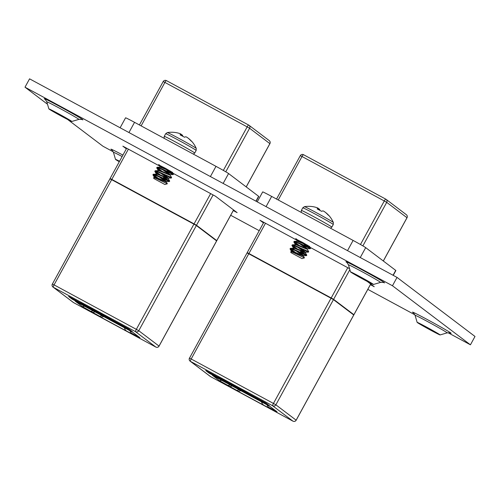 <?xml version="1.0" encoding="UTF-8"?>
<svg xmlns="http://www.w3.org/2000/svg" width="500" height="500" viewBox="0 0 500 500"><rect width="100%" height="100%" fill="white"/><g stroke="black" fill="none" stroke-linecap="round" stroke-linejoin="round"><path stroke-width="0.75" d="M304.569 243.962L309.506 246.444L302.238 242.237L297.119 239.662M167.456 169.869L172.394 172.35L165.125 168.144L160.006 165.569M439.919 334.744A13.081 0.375 28.7 0 1 440.094 334.913A13.081 0.375 28.7 0 1 440.081 334.931A13.081 0.375 28.7 0 1 429.363 329.475A13.081 0.375 28.7 0 1 417.319 322.531A13.081 0.375 28.7 0 1 417.144 322.369A13.081 0.375 28.7 0 1 417.15 322.35A13.081 0.375 28.7 0 1 427.869 327.806A13.081 0.375 28.7 0 1 439.919 334.744M119.281 161.75A13.081 0.375 28.7 0 1 115.669 159.525A13.081 0.375 28.7 0 1 115.494 159.362A13.081 0.375 28.7 0 1 115.506 159.344A13.081 0.375 28.7 0 1 119.556 161.256M373.3 284.281A13.081 0.375 28.7 0 1 373.469 284.444A13.081 0.375 28.7 0 1 373.462 284.462A13.081 0.375 28.7 0 1 362.744 279.006A13.081 0.375 28.7 0 1 350.694 272.069A13.081 0.375 28.7 0 1 350.519 271.906A13.081 0.375 28.7 0 1 350.531 271.887A13.081 0.375 28.7 0 1 361.25 277.344A13.081 0.375 28.7 0 1 373.3 284.281M71.65 121.275A13.081 0.375 28.7 0 1 71.825 121.438A13.081 0.375 28.7 0 1 71.812 121.456A13.081 0.375 28.7 0 1 61.094 116A13.081 0.375 28.7 0 1 49.044 109.062A13.081 0.375 28.7 0 1 48.875 108.9A13.081 0.375 28.7 0 1 48.881 108.881A13.081 0.375 28.7 0 1 59.6 114.338A13.081 0.375 28.7 0 1 71.65 121.275M397.031 277.406L392.463 285.756L470.431 344.812L475 336.469L397.031 277.406L29.569 78.838L25 87.188L47.506 104.237M67.638 119.488L102.969 146.244L113.25 151.806M296.719 240.125L259.956 220.256L263.469 222.919M349.581 268.688L306.462 245.387M304.519 244.338L301.15 242.519M370.394 284.65L374.231 286.725L367.194 281.394M159.606 166.031L122.844 146.163L126.356 148.825M233.281 210.556L237.119 212.631L215.394 196.175L169.35 171.294M167.406 170.244L164.037 168.425M470.431 344.812L448 332.694M414.9 314.806L367.812 289.363M259.219 230.681L230.7 215.269M392.463 285.756L25 87.188M349.869 269.662L333.612 299.344L353.894 314.706L370.681 284.037M248.538 253.656L247.2 252.638L248.931 253.506L331.194 297.962L347.762 267.706M251.494 255.25L329.644 297.481M330.8 298.106L329.744 297.306M352.438 314L353.894 314.706M333.612 299.344L331.194 297.962M257.238 201.863L262.688 191.906A12.381 0.356 28.7 0 1 271.663 196.425L353.106 240.431A12.381 0.356 28.7 0 1 365.688 247.638L395.712 270.387A12.381 0.356 28.7 0 1 395.875 270.55L393.244 275.356M353.738 314.981L333.462 299.625L275.869 404.819L296.144 420.181L353.725 315.006M331.044 298.238L248.775 253.781L191.181 358.981L273.45 403.438L331.044 298.238L333.462 299.625M209.094 373.119L269.425 405.719L266.044 403.162L205.719 370.556L209.094 373.119L209.406 372.55M220.287 378.025L247.712 392.844L218.55 376.706L220.287 378.025L220.444 377.731M236.856 390.425L219.562 380.737L212.344 375.269L269.794 406.312L277.013 411.781L268.412 407.131L270 408.338L264.113 405.419L238.062 391.337L236.856 390.425L239.237 389.8M247.081 252.944L248.775 253.781M224.319 381.2L211.369 373.762L213.406 375.3L224.394 381.069M216.269 376.744L216.475 376.369M225.456 381.644L218.369 377.713L225.456 381.644L225.631 381.319M240.669 389.669L247.119 393.325L240.756 389.494M237.544 387.163L237.231 387.919M247.569 392.694L247.288 393.025M242.925 390.925L238.444 388.581L242.925 390.925M251.038 395.55L264.85 403.013L251.137 395.369M264.85 403.013L265.062 402.625M234.881 386.737L226.769 382.269L234.887 386.637M227.081 381.5L226.769 382.269M236.412 386.681L236.137 387M240.912 390.706L238.062 391.337M264.113 405.419L262.556 404.275L261.394 401.775M229.762 386.594L232.144 385.969M228.169 385.387L230.312 384.981M219.562 380.737L221.713 380.331M277.013 411.781L269.644 406.231M268.412 407.131L266.875 404.738M270 408.338L268.062 406.9M262.906 404.506L262.556 404.275M213.1 194.938L196.5 225.256L216.775 240.613L233.569 209.944M111.425 179.562L110.087 178.544L111.812 179.412L194.081 223.869L210.65 193.612M114.381 181.156L192.531 223.394M193.688 224.013L192.631 223.212M215.325 239.906L216.775 240.613M196.5 225.256L194.081 223.869M120.125 127.769L125.575 117.812A12.381 0.356 28.7 0 1 134.55 122.331L215.994 166.344A12.381 0.356 28.7 0 1 228.575 173.544L258.6 196.294A12.381 0.356 28.7 0 1 258.762 196.456L256.131 201.269M216.625 240.894L196.35 225.531L138.756 330.725L159.031 346.087L216.612 240.912M193.931 224.144L111.662 179.688L54.069 284.887L136.337 329.344L193.931 224.144L196.35 225.531M71.981 299.025L132.312 331.625L128.931 329.069L68.606 296.469L71.981 299.025L72.294 298.463M83.175 303.931L110.594 318.75L81.438 302.613L83.175 303.931L83.331 303.637M99.744 316.331L82.45 306.644L75.231 301.175L132.681 332.219L139.9 337.688L131.294 333.038L132.887 334.244L127 331.325L100.95 317.25L99.744 316.331L102.125 315.706M109.969 178.856L111.662 179.688M87.206 307.106L74.256 299.669L76.294 301.206L87.281 306.975M79.156 302.65L79.362 302.281M88.344 307.55L81.256 303.619L88.344 307.55L88.519 307.225M103.55 315.575L110.006 319.231L103.644 315.4M100.431 313.069L100.119 313.825M110.456 318.6L110.175 318.931M105.812 316.831L101.331 314.488L105.812 316.831M113.925 321.456L127.737 328.919L114.025 321.275M127.737 328.919L127.95 328.537M97.762 312.644L89.656 308.175L97.775 312.544M89.969 307.406L89.656 308.175M99.3 312.587L99.025 312.906M103.8 316.613L100.95 317.25M127 331.325L125.444 330.181L124.281 327.681M92.644 312.5L95.031 311.875M91.056 311.294L93.2 310.887M82.45 306.644L84.6 306.238M139.9 337.688L132.531 332.144M131.294 333.038L129.762 330.644M132.887 334.244L130.95 332.806M125.794 330.412L125.444 330.181M304.444 206.663A26.962 26.962 0 0 1 312.506 206.612L312.519 206.612A26.956 26.425 101.2 0 1 316.512 207.525L316.706 207.587A26.881 22.419 112.1 0 1 317.769 207.987L317.981 208.094A26.881 5.456 113.9 0 1 318.188 208.319L318.175 208.344A26.956 5 113.3 0 0 317.119 208.888L321.662 211.337A26.956 5.131 -56.5 0 1 322.881 210.888L322.969 210.9A26.881 14.794 -56.4 0 1 323.681 211.169L323.988 211.344A26.881 26.281 -44.8 0 1 325.081 212.113L325.256 212.244A26.956 26.425 101.2 0 1 328.225 215.1L329.056 215.669A26.962 26.962 0 0 1 333.356 222.494A16.488 0.469 28.7 0 0 316.381 212.694A16.488 0.469 28.7 0 0 304.444 206.663L302.781 207.831A17.375 0.494 28.7 0 1 315.381 214.175A17.375 0.494 28.7 0 1 333.038 224.294A17.375 0.494 28.7 0 1 333.269 224.525L331.838 227.131A17.375 0.494 28.7 0 0 331.613 226.894A17.375 0.494 28.7 0 0 313.956 216.781A17.375 0.494 28.7 0 0 301.356 210.438L301.238 212.406M325.9 212.794L325.925 212.75A26.881 22.281 -49.9 0 0 325.475 212.431M328.837 215.5A26.956 26.294 -29.8 0 0 326.081 212.875M291 252.631L301.988 258.606L291 252.631M301.988 258.606L304.456 257.887L295.856 253.756L296.325 253.325L303.356 256.106L303.363 255.375L298.756 252.144M290.919 252.55L290.706 251.819L291.544 251.7M290.819 251.994C290.456 251.406 292.131 251.994 295.856 253.756M291.6 251.544C290.338 249.838 302.238 255.519 303.456 255.694L303.6 255.669M296.325 253.325C292.913 251.869 291.256 251.419 291.363 251.975M294.513 249.7L293.263 248.5L293.45 248.219L290.269 248.369L290.075 249.013L291.625 251.594M293.263 248.5C292.006 246.794 303.906 252.475 305.119 252.65L305.487 252.219M293.5 248.062C292.244 246.363 304.144 252.044 305.356 252.213L308.475 252.125L308.706 251.65L307.156 249.075M295.169 245.019C293.906 243.319 305.806 249 307.025 249.169L307.394 248.738M295.406 244.581C294.144 242.881 306.05 248.562 307.262 248.738L310.344 248.656L310.613 248.175L304.594 244.206M297.275 244.731L293.837 241.85L294.256 241.344L297.262 241.262L307.656 245.263M297.094 241.269L297.719 240.844L303.9 243.144M302.688 255.463L296.256 251M304.594 251.988L298.163 247.525M305.5 252.188L300.656 248.669M306.494 248.506L300.062 244.044M307.406 248.713L302.562 245.188M293.463 252.2L290.075 249.013M290.525 249.506L294.862 252.037L290.325 248.6C290.119 247.931 292.381 248.681 297.125 250.856L306.812 255.169L300.781 251.163M295.369 248.206L291.931 245.325L292.356 244.819L295.356 244.744M297.35 248.944L292.35 245.275M299.256 245.469L294.256 241.8M299.181 241.25L295.8 238.6M293.894 242.075C293.688 241.412 295.956 242.162 300.7 244.331L310.344 248.656M308.994 247.613L304.356 244.638M294.131 241.644C293.925 240.975 296.194 241.725 300.938 243.894L310.619 248.212M291.988 245.556C291.781 244.887 294.05 245.637 298.794 247.812L308.438 252.138M292.231 245.119C292.019 244.456 294.288 245.206 299.031 247.375L308.712 251.688M290.087 249.031C289.881 248.369 292.144 249.119 296.887 251.287L306.531 255.619L306.812 255.169M305.188 254.569L300.544 251.6M294.862 252.037L295.562 252.475M318.188 208.337L317.794 209.244L318.188 208.319M318.381 209.556L318.775 208.744A26.881 26.15 88.9 0 0 318.131 208.463M318.775 208.744L319.075 208.919L318.694 209.725M319.369 210.087L319.662 209.431A26.881 14.656 111.7 0 0 319.075 208.919M319.662 209.431L319.438 210.125M319.85 210.35A26.956 5 113.3 0 0 319.713 209.513M167.331 132.569A26.962 26.962 0 0 1 175.394 132.519L175.406 132.519A26.956 26.425 101.2 0 1 179.4 133.431L179.594 133.494A26.881 22.419 112.1 0 1 180.656 133.894L180.869 134A26.881 5.456 113.9 0 1 181.069 134.225L181.062 134.25A26.956 5 113.3 0 0 180.006 134.794L184.544 137.244A26.956 5.131 -56.5 0 1 185.769 136.794L185.856 136.806A26.881 14.794 -56.4 0 1 186.569 137.081L186.875 137.256A26.881 26.281 -44.8 0 1 187.969 138.019L188.137 138.156A26.956 26.425 101.2 0 1 191.112 141.006L191.944 141.575A26.962 26.962 0 0 1 196.244 148.4A16.488 0.469 28.7 0 0 179.269 138.6A16.488 0.469 28.7 0 0 167.331 132.569L165.669 133.737A17.375 0.494 28.7 0 1 178.269 140.081A17.375 0.494 28.7 0 1 195.925 150.2A17.375 0.494 28.7 0 1 196.156 150.431L194.725 153.038A17.375 0.494 28.7 0 0 194.5 152.806A17.375 0.494 28.7 0 0 176.844 142.688A17.375 0.494 28.7 0 0 164.244 136.344L164.125 138.312M188.787 138.7L188.812 138.656A26.881 22.281 -49.9 0 0 188.363 138.338M191.725 141.406A26.956 26.294 -29.8 0 0 188.969 138.781M153.887 178.538L164.869 184.513L153.887 178.538M164.869 184.513L167.344 183.794L158.744 179.662L159.213 179.231L166.244 182.013L166.25 181.281L161.644 178.056M153.806 178.456L153.594 177.725L154.431 177.606M153.706 177.9C153.338 177.312 155.019 177.9 158.744 179.662M154.488 177.45C153.225 175.744 165.125 181.425 166.344 181.6L166.481 181.575M159.213 179.231C155.8 177.775 154.144 177.325 154.244 177.881M157.4 175.606L156.15 174.406L156.337 174.125L153.156 174.275L152.963 174.919L154.512 177.5M156.15 174.406C154.887 172.7 166.794 178.381 168.006 178.556L168.375 178.125M156.387 173.969C155.131 172.269 167.031 177.95 168.244 178.125L171.363 178.031L171.594 177.556L170.037 174.981M158.056 170.925C156.794 169.225 168.694 174.906 169.913 175.081L170.281 174.644M158.294 170.494C157.031 168.787 168.931 174.469 170.15 174.644L173.231 174.569L173.5 174.081L167.481 170.113M160.162 170.637L156.725 167.756L157.144 167.25L160.144 167.169L170.544 171.175M159.981 167.175L160.606 166.756L166.788 169.05M165.575 181.375L159.144 176.906M167.481 177.894L161.05 173.431M168.388 178.1L163.544 174.575M169.381 174.412L162.95 169.95M170.294 174.619L165.45 171.094M156.344 178.106L152.963 174.919M153.412 175.413L157.75 177.944L153.212 174.506C153.006 173.837 155.269 174.594 160.012 176.762L169.694 181.075L163.669 177.069M158.256 174.112L154.819 171.231L155.244 170.731L158.244 170.65M160.238 174.856L155.238 171.188M162.144 171.375L157.144 167.706M162.069 167.156L158.688 164.506L160.225 167.062M158.325 170.544L156.769 167.963C156.575 167.319 158.844 168.069 163.581 170.238L173.231 174.569M171.881 173.519L167.237 170.55M157.019 167.55C156.812 166.881 159.081 167.631 163.825 169.806L173.506 174.119M154.875 171.462C154.669 170.794 156.938 171.55 161.681 173.719L171.325 178.044M155.113 171.025C154.906 170.362 157.175 171.112 161.919 173.281L171.6 177.594M152.975 174.944C152.762 174.275 155.031 175.025 159.775 177.194L169.419 181.525L169.694 181.075M168.069 180.475L163.431 177.506M157.75 177.944L158.45 178.381M180.669 135.144L181.069 134.225M181.269 135.463L181.663 134.656A26.881 26.15 88.9 0 0 181.019 134.369M181.663 134.656L181.962 134.825L181.581 135.631M182.256 135.994L182.544 135.344A26.881 14.656 111.7 0 0 181.962 134.825M182.544 135.344L182.325 136.031M182.738 136.256A26.956 5 113.3 0 0 182.6 135.419M440.081 334.931L447.131 332.869A18.281 0.519 -151.3 0 0 446.906 332.612A18.281 0.519 -151.3 0 0 428.331 321.975A18.281 0.519 -151.3 0 0 415.075 315.319L413.506 312.887M449.812 332.819A21.981 0.625 -151.3 0 0 446.769 330.444A21.981 0.625 -151.3 0 0 428.506 320.2A21.981 0.625 -151.3 0 0 413.681 313.038M373.462 284.462L380.513 282.4A18.281 0.519 -151.3 0 0 380.288 282.15A18.281 0.519 -151.3 0 0 361.712 271.506A18.281 0.519 -151.3 0 0 348.456 264.85L346.881 262.425M383.188 282.35A21.981 0.625 -151.3 0 0 380.15 279.975A21.981 0.625 -151.3 0 0 361.887 269.738A21.981 0.625 -151.3 0 0 347.056 262.569M71.812 121.456L78.863 119.4A18.281 0.519 -151.3 0 0 78.637 119.144A18.281 0.519 -151.3 0 0 60.062 108.506A18.281 0.519 -151.3 0 0 46.806 101.85L45.237 99.419M81.538 119.35A21.981 0.625 -151.3 0 0 78.5 116.975A21.981 0.625 -151.3 0 0 60.237 106.731A21.981 0.625 -151.3 0 0 45.406 99.569M122.931 155.094A21.981 0.625 -151.3 0 0 112.031 150.031M122.137 156.537A18.281 0.519 -151.3 0 0 113.431 152.312L111.856 149.887M383.3 260.981L406.987 217.719L386.712 202.362L362.875 245.894M360.462 244.506L384.294 200.975L302.025 156.519L278.238 199.975M300.331 155.681L302.025 156.519A2.381 0.45 118.4 0 1 303.519 154.7A2.381 2.381 0 0 0 300.3 155.65L276.537 199.056M384.294 200.975L386.712 202.362A2.381 2.338 127.1 0 0 386.094 199.35A2.381 2.381 0 0 0 385.788 199.156A2.381 0.45 118.4 0 0 384.294 200.975M406.975 217.744L406.987 217.719A2.381 2.338 127.1 0 0 406.369 214.713L386.094 199.35A2.381 2.338 127.1 0 0 385.8 199.163A2.381 0.45 118.4 0 0 385.788 199.156L303.531 154.706A2.381 0.45 118.4 0 0 303.519 154.7L385.788 199.156M265.494 223.25L248.931 253.506M393.05 275.25L395.712 270.387M360.269 257.538L365.688 247.638M347.519 250.65L353.106 240.431M266.069 206.637L271.663 196.425M272.669 405.794L190.4 361.337L210.681 376.7L292.944 421.156L272.669 405.794A2.381 2.338 -52.9 0 0 275.869 404.819L273.45 403.438A2.381 0.45 -61.6 0 0 272.669 405.794M296.131 420.2L296.144 420.181A2.381 2.338 -52.9 0 1 292.944 421.156A2.381 0.45 -61.6 0 0 292.956 421.163A2.381 2.381 0 0 0 296.175 420.213L353.769 315.019M210.7 376.712A2.381 0.45 -61.6 0 1 210.688 376.706A2.381 0.45 -61.6 0 1 210.681 376.7A2.381 2.338 -52.9 0 1 210.381 376.512A2.381 2.381 0 0 0 210.688 376.706L292.956 421.163M190.4 361.337A2.381 0.45 -61.6 0 1 191.181 358.981L189.456 358.113A2.381 2.381 0 0 0 190.106 361.15A2.381 2.338 -52.9 0 0 190.4 361.337M247.05 252.913L189.488 358.144A2.381 2.338 -52.9 0 0 190.106 361.15L210.381 376.512M246.188 186.894L269.875 143.625L249.6 128.269L225.763 171.806M223.35 170.413L247.181 126.881L164.913 82.425L141.125 125.881M163.219 81.587L164.913 82.425A2.381 0.45 118.4 0 1 166.406 80.606A2.381 2.381 0 0 0 163.188 81.556L139.425 124.963M247.181 126.881L249.6 128.269A2.381 2.338 127.1 0 0 248.981 125.256A2.381 2.381 0 0 0 248.675 125.062A2.381 0.45 118.4 0 0 248.675 125.062A2.381 0.45 118.4 0 0 247.181 126.881M269.862 143.65L269.875 143.625A2.381 2.338 127.1 0 0 269.256 140.619L248.981 125.256A2.381 2.338 127.1 0 0 248.688 125.069L166.406 80.606A2.381 0.45 118.4 0 1 166.419 80.612L248.663 125.056M128.381 149.156L111.812 179.412M255.938 201.163L258.6 196.294M223.156 183.444L228.575 173.544M210.406 176.556L215.994 166.344M128.956 132.544L134.55 122.331M135.556 331.706L53.288 287.25L73.562 302.606L155.831 347.062L135.556 331.706A2.381 2.338 -52.9 0 0 138.756 330.725L136.337 329.344A2.381 0.45 -61.6 0 0 135.556 331.706M159.019 346.106L159.031 346.087A2.381 2.338 -52.9 0 1 155.831 347.062A2.381 0.45 -61.6 0 1 155.844 347.069A2.381 0.45 -61.6 0 1 155.831 347.062A2.381 2.381 0 0 0 159.062 346.119L216.656 240.925M73.587 302.619A2.381 0.45 -61.6 0 1 73.575 302.613A2.381 0.45 -61.6 0 1 73.562 302.606A2.381 2.338 -52.9 0 1 73.269 302.419A2.381 2.381 0 0 0 73.575 302.613L155.844 347.069M53.288 287.25A2.381 0.45 -61.6 0 1 54.069 284.887L52.344 284.019A2.381 2.381 0 0 0 52.994 287.056A2.381 2.338 -52.9 0 0 53.288 287.25M109.938 178.819L52.375 284.05A2.381 2.338 -52.9 0 0 52.994 287.056L73.269 302.419M450.031 332.887L447.131 332.869M383.406 282.419L380.513 282.4M81.756 119.412L78.863 119.4M48.875 108.9L46.806 101.85M350.519 271.906L348.456 264.85M115.494 159.362L113.431 152.312M417.144 322.369L415.075 315.319M406.369 214.713A2.381 2.381 0 0 1 407.019 217.75L383.338 261.012M263.794 222.331L247.2 252.638M370.719 284.062L353.925 314.738M269.75 406.287L212.419 375.306M269.256 140.619A2.381 2.381 0 0 1 269.906 143.656L246.225 186.919M126.681 148.238L110.087 178.544M233.6 209.969L216.806 240.644M132.631 332.194L75.306 301.212M302.781 207.831L301.356 210.438M291.381 251.706L291.575 251.35M293.281 248.225L293.481 247.869M295.188 244.744L295.381 244.387M304.456 257.875L303.344 256.031M305.25 252.55L306.8 255.131M309.538 246.388L310.613 248.175M306.531 255.619L303.519 255.7M291.975 245.538L293.531 248.113M293.881 242.056L295.438 244.638M295.788 238.575L297.337 241.156M330.506 228.219L331.838 227.131M333.269 224.525L333.356 222.494M165.669 133.737L164.244 136.344M154.269 177.613L154.462 177.256M156.169 174.131L156.369 173.775M158.075 170.656L158.269 170.3M167.344 183.781L166.231 181.938M168.137 178.463L169.688 181.038M172.425 172.294L173.5 174.081M169.419 181.525L166.406 181.606M154.863 171.444L156.419 174.019M193.394 154.125L194.725 153.038M196.156 150.431L196.244 148.4M180.681 135.15L181.075 134.244"/></g></svg>
